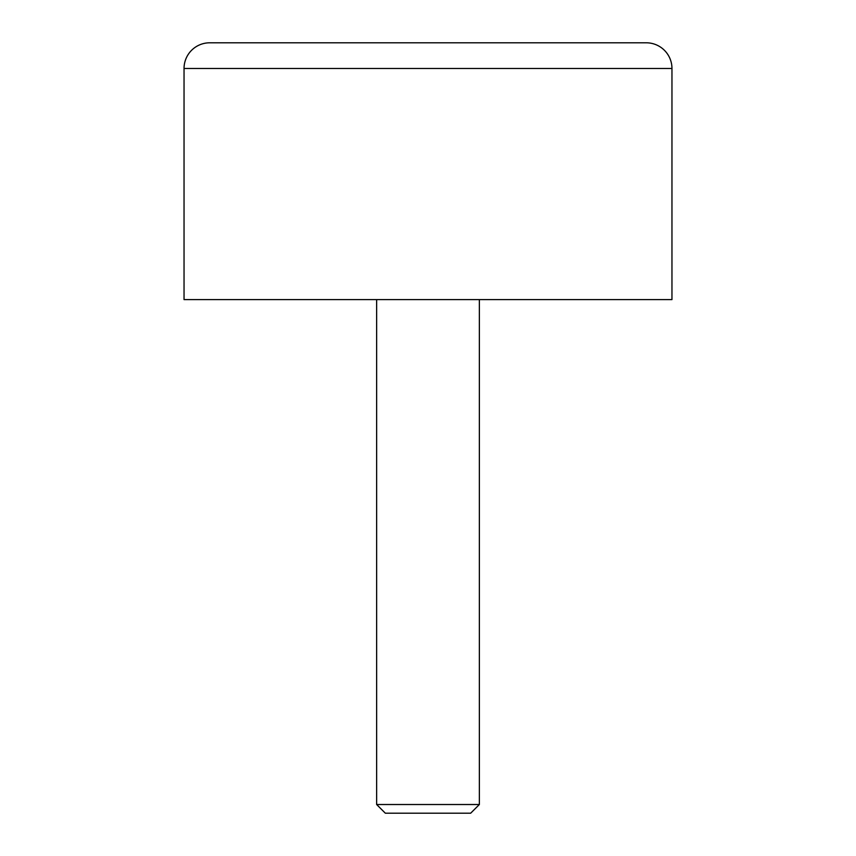 <?xml version="1.0" encoding="UTF-8"?>
<svg xmlns="http://www.w3.org/2000/svg" width="856" height="856" viewBox="0 0 856 856"><rect width="100%" height="100%" fill="white"/><g stroke="black" fill="none" stroke-linecap="round" stroke-linejoin="round"><path stroke-width="1.28" d="M376.64 804.512L385.328 813.2L470.672 813.2L479.36 804.512L376.64 804.512L376.64 299.6M671.96 68.48L671.96 299.6L184.04 299.6L184.04 68.48A25.68 25.68 0 0 1 209.72 42.8L646.28 42.8A25.68 25.68 0 0 1 671.96 68.48L184.04 68.48M479.36 299.6L479.36 804.512"/></g></svg>
